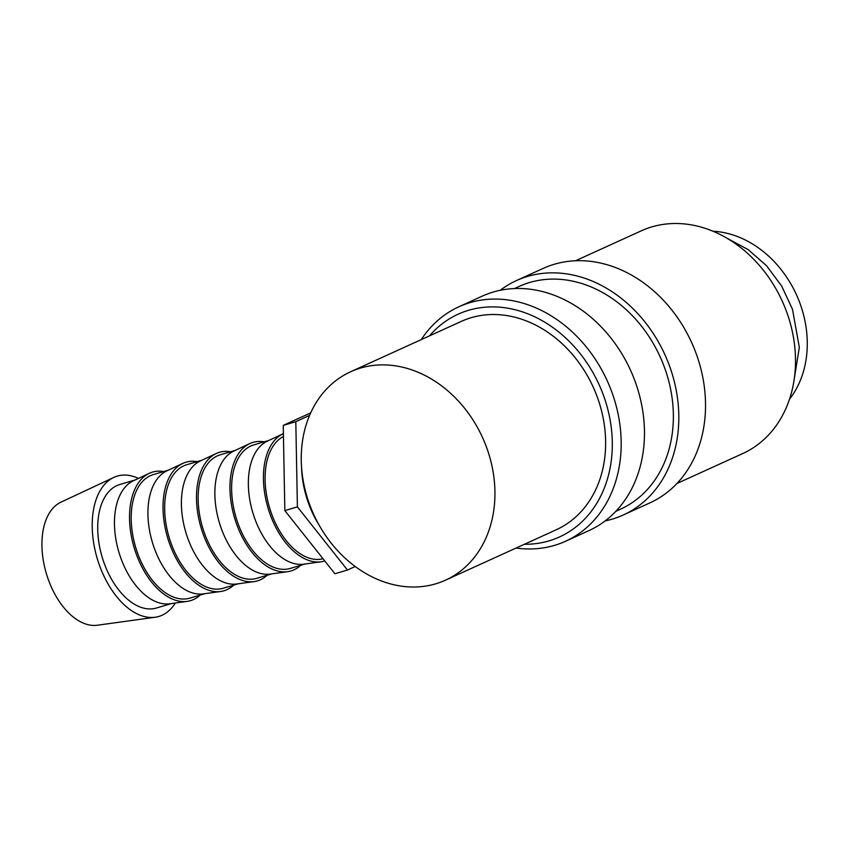 <?xml version="1.0" encoding="UTF-8"?>
<svg xmlns="http://www.w3.org/2000/svg" width="849" height="849" viewBox="0 0 849 849"><rect width="100%" height="100%" fill="white"/><g stroke="black" fill="none" stroke-linecap="round" stroke-linejoin="round"><path stroke-width="1.27" d="M516.128 548.029A128.804 104.374 -114.5 0 0 565.572 541.248A128.804 104.374 -114.5 0 0 612.649 394.318A128.804 104.374 -114.5 0 0 458.874 306.776A128.804 104.374 -114.5 0 0 421.274 339.611M524.364 544.283A122.362 99.153 -114.5 0 0 604.191 397.364A122.362 99.153 -114.5 0 0 429.52 335.854M565.572 541.248L588.856 530.657A128.804 104.374 -114.5 0 0 635.933 383.727A128.804 104.374 -114.5 0 0 482.147 296.184L458.874 306.776M615.854 511.3L620.545 509.167A122.362 99.153 -114.5 0 0 665.255 369.58A122.362 99.153 -114.5 0 0 519.174 286.41L514.483 288.543M605.157 520.904A128.804 104.374 -114.5 0 0 623.208 515.025L649.931 502.863A128.804 104.374 -114.5 0 0 696.997 355.933A128.804 104.374 -114.5 0 0 543.222 268.39L516.5 280.552A128.804 104.374 -114.5 0 0 500.21 290.294M623.208 515.025A128.804 104.374 -114.5 0 0 670.275 368.095A128.804 104.374 -114.5 0 0 516.5 280.552M676.929 483.506L742.684 453.578A122.362 99.153 -114.5 0 0 787.394 313.992A122.362 99.153 -114.5 0 0 641.313 230.822L575.548 260.749M175.287 603.034A73.194 42.62 -106.5 0 1 155.134 617.255A73.194 42.62 -106.5 0 1 99.015 564.044A73.194 42.62 -106.5 0 1 113.787 477.425A73.194 42.62 -106.5 0 1 138.429 478.401M155.134 617.255L97.295 625.235A64.407 37.505 -106.5 0 1 47.915 578.413A64.407 37.505 -106.5 0 1 60.905 502.194L113.787 477.425M200.184 595.064A67.039 39.033 -106.5 0 1 187.173 601.389L169.821 603.788A64.407 37.505 -106.5 0 1 120.441 556.965A64.407 37.505 -106.5 0 1 133.442 480.746L149.297 473.317A67.039 39.033 -106.5 0 1 163.655 471.545M171.466 603.554L156.322 608.043A64.407 37.505 -106.5 0 1 103.705 561.911A64.407 37.505 -106.5 0 1 119.794 484.514L134.949 480.035M187.173 601.389A67.039 39.033 -106.5 0 1 135.766 552.657A67.039 39.033 -106.5 0 1 149.297 473.317M233.655 585.173A67.039 39.033 -106.5 0 1 220.644 591.498L203.293 593.886A64.407 37.505 -106.5 0 1 153.913 547.064A64.407 37.505 -106.5 0 1 166.913 470.845L182.768 463.416A67.039 39.033 -106.5 0 1 197.127 461.644M204.949 593.663L189.794 598.142A64.407 37.505 -106.5 0 1 137.177 552.009A64.407 37.505 -106.5 0 1 153.266 474.623L168.42 470.144M220.644 591.498A67.039 39.033 -106.5 0 1 169.248 542.755A67.039 39.033 -106.5 0 1 182.768 463.416M267.127 575.272A67.039 39.033 -106.5 0 1 254.116 581.597L236.765 583.985A64.407 37.505 -106.5 0 1 187.385 537.162A64.407 37.505 -106.5 0 1 200.385 460.943L216.251 453.515A67.039 39.033 -106.5 0 1 230.61 451.753M238.42 583.762L223.266 588.24A64.407 37.505 -106.5 0 1 170.649 542.118A64.407 37.505 -106.5 0 1 186.738 464.721L201.892 460.243M254.116 581.597A67.039 39.033 -106.5 0 1 202.72 532.854A67.039 39.033 -106.5 0 1 216.251 453.515M300.61 565.37A67.039 39.033 -106.5 0 1 287.599 571.695L270.247 574.094A64.407 37.505 -106.5 0 1 220.857 527.271A64.407 37.505 -106.5 0 1 233.857 451.052L249.723 443.624A67.039 39.033 -106.5 0 1 264.081 441.851M271.892 573.86L256.738 578.339A64.407 37.505 -106.5 0 1 204.121 532.217A64.407 37.505 -106.5 0 1 220.209 454.82L235.364 450.341M287.599 571.695A67.039 39.033 -106.5 0 1 236.192 522.952A67.039 39.033 -106.5 0 1 249.723 443.624M324.785 560.966A67.039 39.033 -106.5 0 1 321.071 561.794L303.719 564.192A64.407 37.505 -106.5 0 1 254.339 517.37A64.407 37.505 -106.5 0 1 267.329 441.151L283.195 433.722A67.039 39.033 -106.5 0 1 283.407 433.627M305.364 563.959L290.209 568.448A64.407 37.505 -106.5 0 1 237.603 522.315A64.407 37.505 -106.5 0 1 253.692 444.929L268.836 440.44M321.071 561.794A67.039 39.033 -106.5 0 1 269.664 513.061A67.039 39.033 -106.5 0 1 283.195 433.722M323.013 558.738A64.407 37.505 -106.5 0 1 271.075 512.414A64.407 37.505 -106.5 0 1 283.46 436.503M318.969 524.862A70.849 41.251 -106.5 0 1 308.081 502.024A70.849 41.251 -106.5 0 1 301.533 466.908M350.669 371.735L461.357 321.368A114.498 92.774 65.5 0 1 598.046 399.179A114.498 92.774 65.5 0 1 556.212 529.787L445.523 580.164A114.498 92.774 -114.5 0 0 487.358 449.556A114.498 92.774 -114.5 0 0 350.669 371.735A114.498 92.774 -114.5 0 0 308.834 502.343A114.498 92.774 -114.5 0 0 445.523 580.164M713.001 231.225A100.182 81.175 65.5 0 1 800.639 305.205A100.182 81.175 65.5 0 1 789.474 399.263M355.19 566.516L347.464 570.029L297.394 506.885L295.802 421.688L309.588 415.405M310.692 412.911L283.248 425.391L284.839 510.599L334.909 573.744L347.464 570.029M284.839 510.599L297.394 506.885M283.248 425.391L295.802 421.688M793.486 383.621L799.323 347.39L792.488 309.28L781.706 286.134L766.647 265.843L748.192 249.627L727.423 238.473"/></g></svg>
